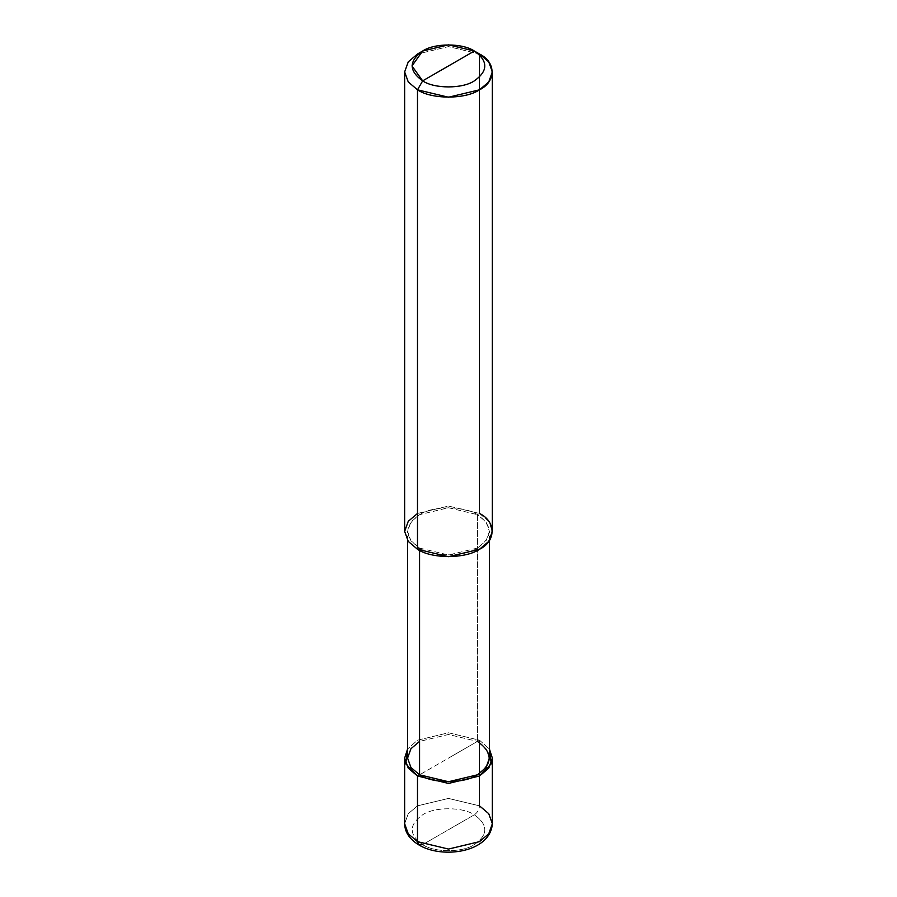 <?xml version="1.0" encoding="UTF-8"?>
<svg xmlns="http://www.w3.org/2000/svg" width="897" height="897" viewBox="0 0 897 897"><rect width="100%" height="100%" fill="white"/><g stroke="black" fill="none" stroke-linecap="round" stroke-linejoin="round"><path stroke-width="0.67" stroke-dasharray="4.49 3.36" d="M479.503 740.204L489.426 749.017L479.503 740.204L448.5 732.793L417.497 740.204L407.574 749.017L417.497 740.204L448.5 732.793L479.503 740.204L448.5 758.111L479.503 740.204L479.503 805.842L448.5 798.431L417.497 805.842L408.258 813.691L404.648 823.749L408.258 813.691L417.497 805.842L448.5 798.431L479.503 805.842L479.503 740.204M407.574 758.111L410.938 748.726L419.561 741.404L448.5 734.486L477.439 741.404L419.561 774.817L477.439 741.404L448.5 734.486L419.561 741.404M422.666 844.626L474.334 814.801C462.706 806.751 434.294 806.751 422.666 814.801C408.729 824.735 408.729 834.681 422.666 844.626C408.729 834.681 408.729 824.735 422.666 814.801C434.294 806.751 462.706 806.751 474.334 814.801C477.473 812.626 479.2 809.643 479.503 805.842C479.2 809.643 477.473 812.626 474.334 814.801L422.666 844.626C434.294 852.677 462.706 852.677 474.334 844.626C488.271 834.681 488.271 824.735 474.334 814.801C488.271 824.735 488.271 834.681 474.334 844.626C462.706 852.677 434.294 852.677 422.666 844.626L419.011 844.996M479.503 805.842L488.742 813.691L492.352 823.749M404.648 531.372L408.258 521.314L417.497 513.465L448.5 506.054L479.503 513.465L477.439 514.665C493.047 525.799 493.047 536.933 477.439 548.078C464.411 557.082 432.589 557.082 419.561 548.078L417.497 549.267L419.561 548.078L448.5 554.996L477.439 548.078L486.062 540.756L489.426 531.372L486.062 521.987L477.439 514.665L477.439 741.404L477.439 514.665L448.5 507.736L419.561 514.665L410.938 521.987L407.574 531.372L410.938 540.756L419.561 548.078L419.561 550.388L419.561 548.078C403.953 536.933 403.953 525.799 419.561 514.665C432.589 505.65 464.411 505.65 477.439 514.665L479.503 513.465L448.5 506.054L417.497 513.465M479.503 54.011L479.503 513.465L479.503 54.011L448.5 46.599L417.497 54.011L448.5 46.599L479.503 54.011L474.334 51.028M477.439 741.404L486.062 748.726L489.426 758.111M479.503 513.465L488.742 521.314L492.352 531.372M407.574 540.454L407.574 531.372M489.426 540.454L489.426 531.372"/><path stroke-width="1.35" d="M404.648 758.111L404.648 823.749C404.872 832.315 409.66 839.401 419.011 844.996L417.497 841.644L408.258 833.795L404.648 823.749L408.258 833.795L417.497 841.644L417.497 776.006L405.78 763.818L407.574 749.017L404.648 758.111L408.258 768.168L417.497 776.006L448.5 783.429L479.503 776.006L488.742 768.168L492.352 758.111L489.426 749.017L491.22 763.818L479.503 776.006L448.5 783.429L417.497 776.006L419.561 774.817L417.497 776.006L417.497 841.644L419.011 844.996L422.666 844.626M419.011 844.996C442.187 859.113 490.255 852.587 492.352 823.749L488.742 833.795L479.503 841.644L448.5 849.067L417.497 841.644L448.5 849.067L479.503 841.644L488.742 833.795L492.352 823.749L488.742 813.691L479.503 805.842M417.497 513.465L408.258 521.314L404.648 531.372L408.258 541.418L417.497 549.267L417.497 89.812L422.666 80.865C434.294 88.915 462.706 88.915 474.334 80.865C488.271 70.919 488.271 60.974 474.334 51.028L422.666 80.865C408.729 70.919 408.729 60.974 422.666 51.028C434.294 42.978 462.706 42.978 474.334 51.028C488.271 60.974 488.271 70.919 474.334 80.865C462.706 88.915 434.294 88.915 422.666 80.865L474.334 51.028L448.5 44.85L422.666 51.028L411.958 65.941L422.666 80.865L417.497 89.812L417.497 549.267L408.258 541.418L404.648 531.372L404.648 71.917L408.258 81.963L417.497 89.812L408.258 81.963L404.648 71.917L408.258 61.859L417.497 54.011L408.258 61.859L404.648 71.917M419.561 741.404L410.938 748.726L407.574 758.111L410.938 767.496L419.561 774.817L410.938 767.496L407.574 758.111L407.574 540.454M489.426 540.454L489.426 758.111L486.062 767.496L477.439 774.817L448.5 781.736L419.561 774.817L419.561 550.388L419.561 774.817C432.589 783.832 464.411 783.832 477.439 774.817C493.047 763.683 493.047 752.538 477.439 741.404M492.352 71.917L488.742 61.859L479.503 54.011C496.232 62.072 496.232 81.762 479.503 89.812C465.554 99.466 431.446 99.466 417.497 89.812L448.5 97.224L479.503 89.812L488.742 81.963L492.352 71.917L492.352 531.372L488.742 541.418L479.503 549.267L448.5 556.678L417.497 549.267C431.446 558.921 465.554 558.921 479.503 549.267C496.232 541.216 496.232 521.527 479.503 513.465M479.503 54.011L474.334 51.028L479.503 54.011M492.352 823.749L492.352 758.111M417.497 54.011L422.666 51.028"/></g></svg>
